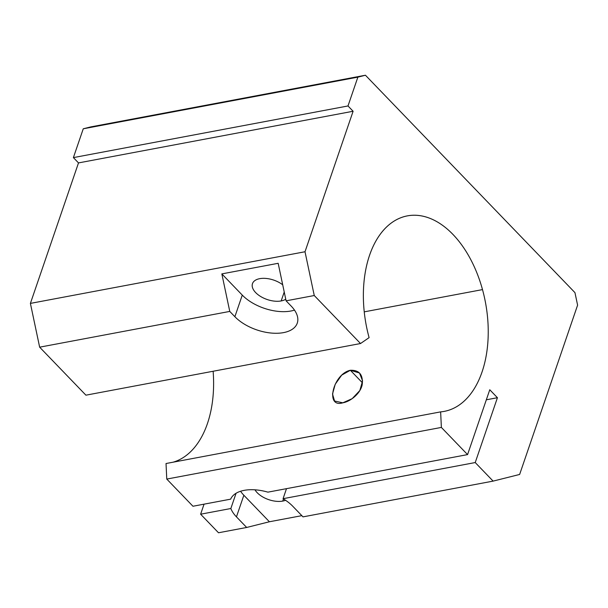 <?xml version="1.0" encoding="UTF-8"?>
<svg xmlns="http://www.w3.org/2000/svg" width="608" height="608" viewBox="0 0 608 608"><rect width="100%" height="100%" fill="white"/><g stroke="black" fill="none" stroke-linecap="round" stroke-linejoin="round"><path stroke-width="0.91" d="M364.245 311.851L482.501 289.606A99.476 60.694 79.3 0 0 407.413 215.863A99.476 60.694 79.3 0 0 369.102 337.638A99.476 60.694 -100.7 0 1 399.707 218.196A99.476 60.694 -100.7 0 1 482.501 289.606A99.476 60.694 -100.7 0 1 440.64 411.874L441.37 427.424L467.567 454.602L267.915 492.153A36.176 19.509 -161.1 0 0 230.652 499.16L192.956 506.251L230.652 499.16A36.176 19.509 18.9 0 1 267.915 492.153L467.567 454.602L489.767 389.758L467.567 454.602L441.37 427.424L166.767 479.074L192.956 506.251L166.767 479.074L441.37 427.424L440.64 411.874L166.03 463.524L166.767 479.074L166.03 463.524L440.64 411.874A99.476 60.694 79.3 0 0 444.19 411.38A99.476 60.694 79.3 0 0 482.501 289.606L364.245 311.851M281.17 300.945L284.232 292.007L281.17 300.945A18.992 10.245 -161.1 0 0 285.752 299.204A18.992 10.245 18.9 0 1 281.17 300.945A18.992 10.245 18.9 0 1 255.656 292.585A18.992 10.245 18.9 0 1 259.707 278.669A18.992 10.245 -161.1 0 0 252.472 283.655A18.992 10.245 -161.1 0 0 260.695 296.522A18.992 10.245 -161.1 0 0 281.17 300.945M362.505 382.88L350.352 370.272L341.696 375.121L335.228 384.248L332.515 394.03L334.567 401.006L342.821 402.815L352.192 398.643L359.837 390.534L362.588 380.904L359.51 373.016L350.352 370.272L362.505 382.88M282.75 501.083L283.48 498.948L282.75 501.083A18.992 10.245 -161.1 0 0 285.547 500.278A18.992 10.245 18.9 0 1 282.75 501.083A18.992 10.245 18.9 0 1 254.995 489.82A18.992 10.245 -161.1 0 0 282.75 501.083M519.635 474.453L493.111 481.11L303.004 516.868L493.111 481.11L519.635 474.453L577.6 305.148L574.955 292.638L365.438 75.232L357.869 77.14L347.996 105.959L353.111 111.256L305.011 251.75L314.26 295.526L360.529 343.528L369.102 337.638L360.529 343.528L85.918 395.177L360.529 343.528L314.26 295.526L305.011 251.75L30.4 303.4L39.649 347.176L229.763 311.418L234.878 316.715A36.176 19.509 -161.1 0 0 270.727 333.002A36.176 19.509 -161.1 0 0 297.266 323.137A36.176 19.509 -161.1 0 0 291.209 306.12L286.094 300.823L278.168 263.302L221.836 273.896L242.273 295.1A36.176 19.509 -161.1 0 0 294.485 310.11A36.176 19.509 18.9 0 1 242.273 295.1L234.878 316.715L242.273 295.1L221.836 273.896L229.763 311.418L221.836 273.896L278.168 263.302L286.094 300.823L314.26 295.526L286.094 300.823L291.209 306.12A36.176 19.509 18.9 0 1 283.48 332.629A36.176 19.509 18.9 0 1 234.878 316.715L229.763 311.418L39.649 347.176L85.918 395.177L39.649 347.176L30.4 303.4L305.011 251.75L353.111 111.256L78.5 162.914L30.4 303.4L78.5 162.914L353.111 111.256L347.996 105.959L73.393 157.609L78.5 162.914L73.393 157.609L347.996 105.959L357.869 77.14L365.438 75.232L90.835 126.89L83.258 128.79L357.869 77.14L83.258 128.79L73.393 157.609L83.258 128.79L90.835 126.89L365.438 75.232L574.955 292.638L577.6 305.148L519.635 474.453M301.834 515.66L269.405 521.763L246.673 527.463L218.508 532.768L246.673 527.463L236.451 516.861A36.176 19.509 18.9 0 1 230.842 508.524L236.064 493.27L230.842 508.524L200.617 514.208L230.842 508.524A36.176 19.509 -161.1 0 0 236.451 516.861L243.854 495.246L269.405 521.763L301.834 515.66M240.57 491.256A36.176 19.509 -161.1 0 0 243.854 495.246A36.176 19.509 18.9 0 1 240.57 491.256M204.06 504.161L200.617 514.208L218.508 532.768L200.617 514.208L204.06 504.161M486.324 399.798L497.428 397.716L489.767 389.758L497.428 397.716L486.324 399.798M286.497 488.657L283.062 498.697L475.228 462.551L497.428 397.716L475.228 462.551L493.111 481.11L475.228 462.551L283.062 498.697A36.176 19.509 18.9 0 1 292.782 506.266L303.004 516.868L292.782 506.266A36.176 19.509 -161.1 0 0 283.062 498.697L286.497 488.657M282.712 284.795A18.992 10.245 -161.1 0 0 259.707 278.669A18.992 10.245 18.9 0 1 282.712 284.795M236.451 516.861L246.673 527.463L269.405 521.763L243.854 495.246L236.451 516.861M213.127 371.252A99.476 60.694 -100.7 0 1 173.06 462.202A99.476 60.694 79.3 0 0 213.127 371.252M342.821 402.815C324.832 408.34 333.047 373.905 350.352 370.272C359.358 369.968 363.295 374.832 362.163 384.872C360.4 393.49 350.512 401.561 342.821 402.815"/></g></svg>
